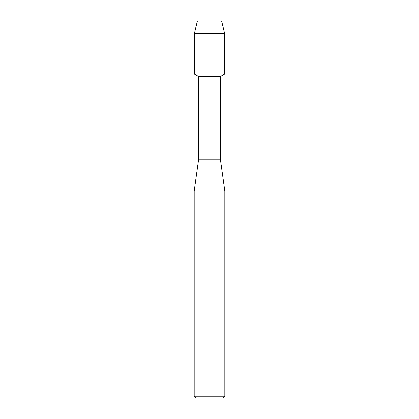 <?xml version="1.0" encoding="UTF-8"?>
<svg xmlns="http://www.w3.org/2000/svg" width="419" height="419" viewBox="0 0 419 419"><rect width="100%" height="100%" fill="white"/><g stroke="black" fill="none" stroke-linecap="round" stroke-linejoin="round"><path stroke-width="0.63" d="M221.599 20.95L197.401 20.95L221.599 20.95L224.589 33.331L224.589 74.105L209.5 74.105L224.589 74.105L220.446 76.499L220.446 159.78L224.82 191.054L224.82 396.175L194.18 396.175L196.055 398.05L222.945 398.05L224.82 396.175M220.446 159.78L198.554 159.78L198.554 76.499L220.446 76.499M198.554 159.78L194.18 191.054L224.82 191.054M197.401 20.95L194.411 33.331L194.411 74.105L209.5 74.105L194.411 74.105L198.554 76.499M194.411 33.331L224.589 33.331M194.18 191.054L194.18 396.175"/></g></svg>
